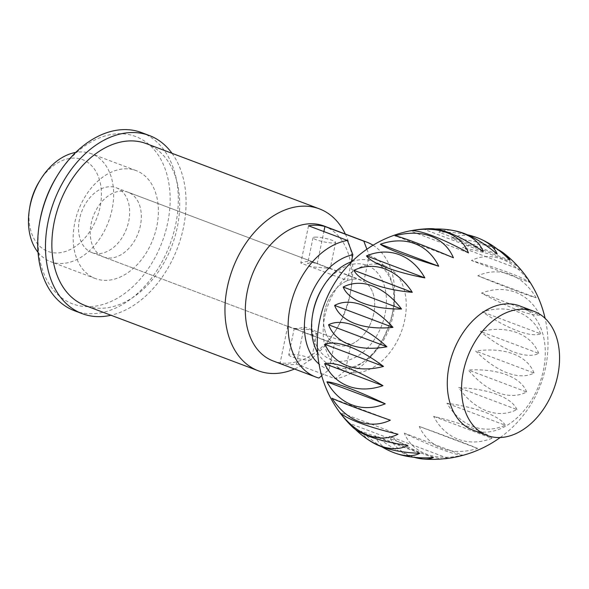 <?xml version="1.0" encoding="UTF-8"?>
<svg xmlns="http://www.w3.org/2000/svg" width="589" height="589" viewBox="0 0 589 589"><rect width="100%" height="100%" fill="white"/><g stroke="black" fill="none" stroke-linecap="round" stroke-linejoin="round"><path stroke-width="0.44" stroke-dasharray="2.94 2.21" d="M472.879 430.08A66.343 46.001 110.7 0 0 482.995 432.135A66.343 46.001 110.7 0 0 541.659 377.21A66.343 46.001 110.7 0 0 519.675 305.927M353.452 372.785A56.242 38.999 110.7 0 0 403.185 326.218A56.242 38.999 110.7 0 0 384.551 265.786A56.242 38.999 110.7 0 0 375.973 264.041A56.242 38.999 110.7 0 0 326.232 310.609A56.242 38.999 110.7 0 0 344.874 371.048A56.242 38.999 110.7 0 0 353.452 372.785M483.216 251.621L424.868 229.629A79.714 44.985 159.5 0 1 435.308 228.981M462.682 455.15A79.714 9.571 27.3 0 1 404.334 433.158A79.714 53.224 -39 0 0 462.682 455.15L404.334 433.158M491.97 438.341A79.714 12.163 12.1 0 0 433.629 416.349A79.714 57.442 -69 0 0 491.97 438.341L433.629 416.349M516.943 409.591A79.714 32.159 -4.5 0 0 458.595 387.606A79.714 53.422 -99 0 0 516.943 409.591L458.595 387.606M534.009 373.028A79.714 47.54 -25 0 0 475.669 351.037A79.714 41.753 -123.1 0 0 534.009 373.028L475.669 351.037M540.739 333.875A79.714 56.117 -51.9 0 0 482.391 311.883A79.714 24.097 -141.6 0 0 540.739 333.875L482.391 311.883M536.152 297.754A79.714 56.654 -82.9 0 0 477.812 275.762A79.714 2.997 -157.3 0 0 536.152 297.754L477.812 275.762M515.515 263.762A79.714 49.071 -110.6 0 0 462.579 247.844A79.714 18.539 -172.6 0 1 519.454 268.083M455.466 230.925A79.714 34.456 -131.9 0 0 438.871 232.132A79.714 37.416 169.9 0 1 467.379 234.783M484.592 241.004A79.714 42.533 -122 0 0 451.594 238.273A79.714 28.493 179 0 1 497.896 249.486M529.769 282.484A79.714 53.835 -97.6 0 0 471.421 260.493A79.714 7.915 -164.9 0 1 529.769 282.484L471.421 260.493M539.855 315.093A79.714 57.42 -67.3 0 0 481.515 293.101A79.714 13.797 -149.6 0 0 539.855 315.093L481.515 293.101M538.766 353.422A79.714 52.782 -37.6 0 0 480.425 331.43A79.714 33.536 -132.8 0 0 538.766 353.422L480.425 331.43M526.647 391.979A79.714 40.582 -14 0 0 468.307 369.988A79.714 48.46 -111.9 0 0 526.647 391.979L468.307 369.988M505.244 425.236A79.714 22.566 4.1 0 0 446.896 403.244A79.714 56.448 -84.5 0 0 505.244 425.236L446.896 403.244M477.613 448.435A79.714 1.318 19.7 0 0 419.265 426.443A79.714 56.353 -53.4 0 0 477.613 448.435L419.265 426.443M443.878 458.765A79.714 20.114 35.2 0 1 389.373 436.258A79.714 48.18 -26.2 0 0 435.411 459.354M317.581 352.656A56.242 38.999 110.7 0 0 333.205 366.645A56.242 38.999 110.7 0 0 341.782 368.39A56.242 38.999 110.7 0 0 391.523 321.822A56.242 38.999 110.7 0 0 372.881 261.383A56.242 38.999 110.7 0 0 364.304 259.646A56.242 38.999 110.7 0 0 351.913 261.582M312.796 313.517A50.477 35.001 110.7 0 0 339.05 361.344A50.477 35.001 110.7 0 0 385.037 314.121A50.477 35.001 110.7 0 0 359.261 263.754A50.477 35.001 110.7 0 0 322.477 287.83M122.711 191.131A34.611 24.002 110.7 0 0 92.098 219.785A34.611 24.002 110.7 0 0 103.568 256.973A34.611 24.002 110.7 0 0 108.847 258.048A34.611 24.002 110.7 0 0 139.46 229.386A34.611 24.002 110.7 0 0 127.99 192.198A34.611 24.002 110.7 0 0 122.711 191.131M297.497 329.148C293.094 328.478 293.086 328.699 297.467 329.811L305.809 333.205L313.053 335.016L316.764 333.492L310.234 329.671L297.497 329.148C293.094 328.478 293.086 328.699 297.467 329.811M288.779 354.836A11.537 1.841 11.7 0 0 295.442 357.957A11.537 1.841 11.7 0 0 307.856 360.107A11.537 1.841 11.7 0 0 311.375 359.518A11.537 1.841 11.7 0 0 304.712 356.397A11.537 1.841 11.7 0 0 292.299 354.247A11.537 1.841 11.7 0 0 288.779 354.836L294.169 328.809L103.568 256.973M356.08 279.09A34.611 24.002 110.7 0 0 325.474 307.745A34.611 24.002 110.7 0 0 336.945 344.94A34.611 24.002 110.7 0 0 342.224 346.008A34.611 24.002 110.7 0 0 372.83 317.353A34.611 24.002 110.7 0 0 361.359 280.165A34.611 24.002 110.7 0 0 356.08 279.09M326.91 268.098L310.536 266.721L307.642 263.754L311.353 262.23L318.597 264.041L330.223 268.422L326.91 268.098M38.042 252.342A57.685 40 110.7 0 0 50.706 261.707A57.685 40 110.7 0 0 59.504 263.489A57.685 40 110.7 0 0 110.511 215.729A57.685 40 110.7 0 0 91.398 153.744A57.685 40 110.7 0 0 82.6 151.962A57.685 40 110.7 0 0 75.701 152.426M127.327 168.822A57.685 40 110.7 0 0 76.312 216.583A57.685 40 110.7 0 0 95.433 278.568A57.685 40 110.7 0 0 104.231 280.349A57.685 40 110.7 0 0 155.246 232.589A57.685 40 110.7 0 0 136.125 170.604A57.685 40 110.7 0 0 127.327 168.822M39.301 181.508A49.034 34 -69.3 0 1 75.031 158.124A49.034 34 -69.3 0 1 100.071 207.056A49.034 34 -69.3 0 1 55.403 252.924A49.034 34 -69.3 0 1 29.899 206.467M316.551 237.139A11.537 1.841 11.7 0 0 313.031 237.728A11.537 1.841 11.7 0 0 319.694 240.849A11.537 1.841 11.7 0 0 332.108 242.999A11.537 1.841 11.7 0 0 335.627 242.41A11.537 1.841 11.7 0 0 328.964 239.289A11.537 1.841 11.7 0 0 316.551 237.139M468.439 252.858L410.099 230.866M397.973 434.218L339.632 412.226M419.839 453.272L361.499 431.281A79.714 33.102 -5.4 0 0 371.541 441.89M381.827 446.808A79.714 38.668 52.9 0 1 361.499 431.281M447.714 458.249L389.373 436.258M509.941 260.264L451.594 238.273M497.219 254.124L438.871 232.132M520.919 269.836L462.579 247.844M433.261 457.616L374.921 435.624A79.714 41.385 -15.1 0 0 398.679 454.281M414.332 457.336A79.714 29.936 43.6 0 1 374.921 435.624M407.934 445.38L349.594 423.388A79.714 23.619 3.3 0 0 352.355 426.885M355.285 429.315A79.714 46.008 63.5 0 1 349.594 423.388M390.323 420.2L331.982 398.208M453.42 257.791L395.079 235.799M430.471 228.665A79.714 25.136 -140.7 0 0 424.868 229.629M111.041 186.728A34.611 24.002 -69.3 0 1 116.32 187.803A34.611 24.002 -69.3 0 1 127.791 224.991A34.611 24.002 -69.3 0 1 97.185 253.645A34.611 24.002 -69.3 0 1 91.906 252.578A34.611 24.002 -69.3 0 1 80.435 215.39A34.611 24.002 -69.3 0 1 111.041 186.728M366.888 249.206L369.259 255.427L363.884 281.365L317.213 263.769A34.611 24.002 110.7 0 0 314.688 262.569A34.611 24.002 110.7 0 0 309.409 261.501A34.611 24.002 110.7 0 0 300.81 263.055L347.481 280.644L351.39 261.766M363.884 281.365A34.611 24.002 -69.3 0 1 373.757 313.628A34.611 24.002 -69.3 0 1 350.823 344.455L345.448 370.393L335.325 378.786L296.429 364.127A72.108 49.999 -69.3 0 1 288.043 364.665A72.108 49.999 -69.3 0 1 280.025 363.406L318.921 378.064M321.712 375.76L329.045 369.671L334.419 343.733L287.741 326.144A34.611 24.002 110.7 0 0 290.267 327.344A34.611 24.002 110.7 0 0 295.545 328.419A34.611 24.002 110.7 0 0 304.145 326.866L350.823 344.455M141.574 132.584A95.182 65.997 -69.3 0 1 173.114 234.856A95.182 65.997 -69.3 0 1 88.946 313.665A95.182 65.997 -69.3 0 1 74.428 310.72M56.853 176.391A89.418 62 -69.3 0 1 122.011 133.755A89.418 62 -69.3 0 1 167.674 222.973A89.418 62 -69.3 0 1 86.215 306.626A89.418 62 -69.3 0 1 39.706 221.898M146.3 143.613A86.531 60.004 -69.3 0 1 174.977 236.594A86.531 60.004 -69.3 0 1 98.459 308.231A86.531 60.004 -69.3 0 1 85.258 305.558M324.024 226.014A72.108 49.999 -69.3 0 1 350.529 292.115A72.108 49.999 -69.3 0 1 336.694 328.809A72.108 49.999 -69.3 0 1 284.156 363.199A72.108 49.999 -69.3 0 1 273.156 360.969M317.213 263.769L323.876 231.58M308.526 225.793L300.81 263.055M296.429 364.127L304.145 326.866M287.741 326.144L280.025 363.406M373.028 245.23A72.108 49.999 -69.3 0 1 393.312 308.238A72.108 49.999 -69.3 0 1 379.485 344.933A72.108 49.999 -69.3 0 1 335.325 378.786M329.045 369.671A60.571 42.003 -69.3 0 1 319.01 364.039M334.419 343.733A34.611 24.002 -69.3 0 1 324.546 311.471A34.611 24.002 -69.3 0 1 347.481 280.644M369.259 255.427A60.571 42.003 -69.3 0 1 392.782 311.397A60.571 42.003 -69.3 0 1 381.164 342.216A60.571 42.003 -69.3 0 1 345.448 370.393M345.331 234.047A86.531 60.004 -69.3 0 1 351.191 288.176A86.531 60.004 -69.3 0 1 334.596 332.211A86.531 60.004 -69.3 0 1 294.463 369.001M172.025 153.317A95.182 65.997 -69.3 0 1 177.539 247.866A95.182 65.997 -69.3 0 1 110.99 315.255M500.208 437.524A115.378 115.378 0 0 0 545.119 318.377M344.874 371.048L333.205 366.645M336.945 344.94L305.809 333.205M95.433 278.568L50.706 261.707M313.031 237.728L307.642 263.754M316.764 333.492L311.375 359.518M335.627 242.41L330.238 268.437M136.125 170.604L91.398 153.744M361.359 280.165L330.223 268.422M318.597 264.041L127.99 192.198M384.551 265.786L372.881 261.383M116.32 187.803L314.688 262.569M392.782 311.397L393.312 308.238M381.164 342.216L379.485 344.933M350.529 292.115L351.191 288.176M336.694 328.809L334.596 332.211M91.906 252.578L290.267 327.344"/><path stroke-width="0.88" d="M533.965 311.316L519.675 305.927A66.343 46.001 110.7 0 0 509.559 303.872A66.343 46.001 110.7 0 0 450.894 358.804A66.343 46.001 110.7 0 0 472.879 430.08L487.169 435.47A66.343 46.001 110.7 0 0 497.285 437.524A66.343 46.001 110.7 0 0 555.95 382.592A66.343 46.001 110.7 0 0 533.965 311.316A66.343 46.001 110.7 0 0 523.849 309.262A66.343 46.001 110.7 0 0 465.185 364.186A66.343 46.001 110.7 0 0 487.169 435.47M435.308 228.981A79.714 44.985 159.5 0 1 449.466 229.879A79.714 44.985 159.5 0 1 483.216 251.621A79.714 25.136 -140.7 0 0 430.471 228.665A115.378 115.378 0 0 0 352.355 426.885A79.714 23.619 3.3 0 0 407.934 445.38A79.714 46.008 63.5 0 1 365.158 437.598A79.714 46.008 63.5 0 1 355.285 429.315M519.454 268.083A79.714 18.539 -172.6 0 1 520.153 268.834A79.714 18.539 -172.6 0 1 520.919 269.836A79.714 49.071 -110.6 0 0 515.515 263.762A115.378 115.378 0 0 0 504.177 253.506A79.714 28.493 179 0 1 509.941 260.264A79.714 42.533 -122 0 0 484.592 241.004A115.378 115.378 0 0 0 481.272 239.392A79.714 37.416 169.9 0 1 497.219 254.124A79.714 34.456 -131.9 0 0 455.466 230.925A115.378 115.378 0 0 0 449.466 229.879M467.379 234.783A79.714 37.416 169.9 0 1 481.272 239.392M497.896 249.486A79.714 28.493 179 0 1 504.177 253.506M365.158 437.598A115.378 115.378 0 0 0 371.541 441.89A79.714 33.102 -5.4 0 0 419.839 453.272A79.714 38.668 52.9 0 1 395.675 453.309A115.378 115.378 0 0 0 398.679 454.281A79.714 41.385 -15.1 0 0 433.261 457.616A79.714 29.936 43.6 0 1 422.85 458.978A115.378 115.378 0 0 0 435.411 459.354A79.714 48.18 -26.2 0 0 447.714 458.249A79.714 20.114 35.2 0 1 445.637 458.654A79.714 20.114 35.2 0 1 443.878 458.765M351.913 261.582A56.242 38.999 110.7 0 0 323.317 286.468A56.242 38.999 110.7 0 0 312.531 315.093A56.242 38.999 110.7 0 0 317.581 352.656M323.317 286.468L322.477 287.83A50.477 35.001 110.7 0 0 312.796 313.517L312.531 315.093M75.701 152.426A57.685 40 110.7 0 0 40.56 179.476A57.685 40 110.7 0 0 29.502 208.83A57.685 40 110.7 0 0 38.042 252.342M410.099 230.866A79.714 50.934 147.6 0 1 468.439 252.858A79.714 14.909 -148.8 0 0 410.099 230.866M380.369 244.244A79.714 57.155 118.9 0 1 438.709 266.228L380.369 244.244A79.714 6.773 -164.1 0 0 438.709 266.228M353.945 270.329A79.714 55.189 88.1 0 1 412.293 292.321L353.945 270.329A79.714 27.484 180 0 0 412.293 292.321M334.618 305.404A79.714 45.316 62.3 0 1 392.966 327.396L334.618 305.404A79.714 44.263 160.7 0 0 392.966 327.396M325.157 344.432A79.714 28.949 42.7 0 1 383.498 366.424L325.157 344.432A79.714 54.696 135.5 0 0 383.498 366.424M326.91 381.827A79.714 8.437 26.5 0 1 385.25 403.818L326.91 381.827A79.714 57.295 104.8 0 0 385.25 403.818M339.632 412.226A79.714 13.282 11.3 0 0 397.973 434.218A79.714 51.685 75.7 0 1 339.632 412.226M395.675 453.309A79.714 38.668 52.9 0 1 381.827 446.808M422.85 458.978A79.714 29.936 43.6 0 1 414.332 457.336M331.982 398.208A79.714 2.466 18.9 0 0 390.323 420.2A79.714 55.491 89.6 0 1 331.982 398.208M324.605 363.685A79.714 19.032 34.3 0 1 382.953 385.677L324.605 363.685A79.714 57.03 120.5 0 0 382.953 385.677M328.537 324.767A79.714 37.814 51.9 0 1 386.877 346.759L328.537 324.767A79.714 50.389 148.9 0 0 386.877 346.759M343.196 287.034A79.714 51.177 74.3 0 1 401.536 309.026L343.196 287.034A79.714 36.533 170.9 0 0 401.536 309.026M366.491 255.891A79.714 57.207 103.2 0 1 424.831 277.883L366.491 255.891A79.714 17.449 -171.8 0 0 424.831 277.883M395.079 235.799A79.714 55.035 134 0 1 453.42 257.791A79.714 4.145 -156.5 0 0 395.079 235.799M29.502 208.83L29.899 206.467A49.034 34 -69.3 0 1 39.301 181.508L40.56 179.476M110.99 315.255A95.182 65.997 -69.3 0 1 96.729 316.595A95.182 65.997 -69.3 0 1 82.21 313.657L74.428 310.72A95.182 65.997 -69.3 0 1 39.441 223.474A95.182 65.997 -69.3 0 1 57.7 175.036A95.182 65.997 -69.3 0 1 127.055 129.646A95.182 65.997 -69.3 0 1 141.574 132.584L149.348 135.522A95.182 65.997 -69.3 0 1 172.025 153.317M39.441 223.474L39.706 221.898A89.418 62 -69.3 0 1 56.853 176.391L57.7 175.036M82.21 313.657A95.182 65.997 -69.3 0 1 50.661 211.385A95.182 65.997 -69.3 0 1 134.837 132.577A95.182 65.997 -69.3 0 1 149.348 135.522M294.463 369.001A86.531 60.004 -69.3 0 1 271.544 373.47A86.531 60.004 -69.3 0 1 258.343 370.798A86.531 60.004 -69.3 0 1 229.666 277.824A86.531 60.004 -69.3 0 1 306.184 206.179A86.531 60.004 -69.3 0 1 319.385 208.859A86.531 60.004 -69.3 0 1 345.331 234.047M258.343 370.798L85.258 305.558A86.531 60.004 -69.3 0 1 56.581 212.585A86.531 60.004 -69.3 0 1 133.099 140.94A86.531 60.004 -69.3 0 1 146.3 143.613L319.385 208.859M321.712 375.76L318.921 378.064A72.108 49.999 -69.3 0 1 315.94 377.093L273.156 360.969A72.108 49.999 -69.3 0 1 249.257 283.486A72.108 49.999 -69.3 0 1 313.024 223.783A72.108 49.999 -69.3 0 1 324.024 226.014L366.807 242.145A72.108 49.999 -69.3 0 1 373.028 245.23M315.94 377.093A72.108 49.999 -69.3 0 1 290.591 305.183A72.108 49.999 -69.3 0 1 347.422 240.452L308.526 225.793A72.108 49.999 -69.3 0 1 316.911 225.256A72.108 49.999 -69.3 0 1 324.929 226.507L363.825 241.173L366.888 249.206M323.876 231.58L324.929 226.507M351.39 261.766L352.855 254.713L347.422 240.452M363.825 241.173A72.108 49.999 -69.3 0 1 366.807 242.145M319.01 364.039A60.571 42.003 -69.3 0 1 308.15 302.702A60.571 42.003 -69.3 0 1 352.855 254.713M445.637 458.654A115.378 115.378 0 0 0 500.208 437.524M545.119 318.377A115.378 115.378 0 0 0 520.153 268.834"/></g></svg>
